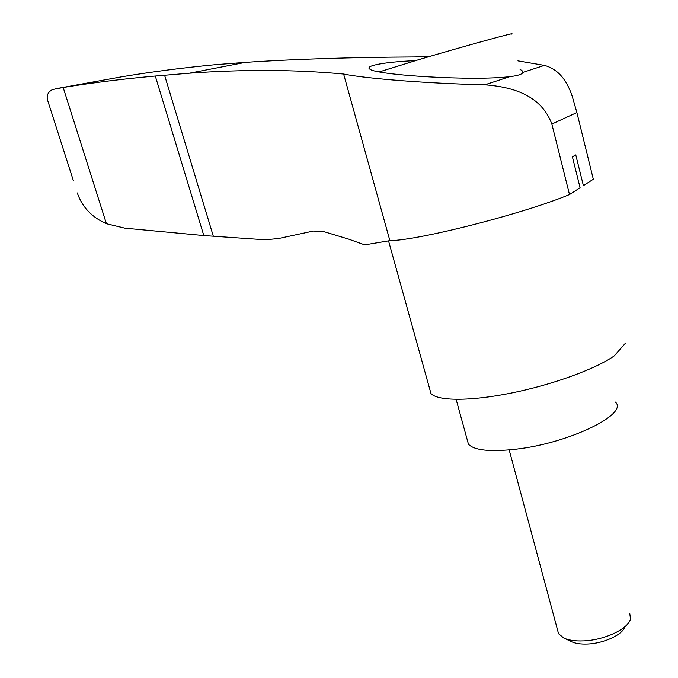 <?xml version="1.0" encoding="UTF-8"?>
<svg xmlns="http://www.w3.org/2000/svg" width="678" height="678" viewBox="0 0 678 678"><rect width="100%" height="100%" fill="white"/><g stroke="black" fill="none" stroke-linecap="round" stroke-linejoin="round"><path stroke-width="1.02" d="M415.538 60.63C385.299 61.91 363.984 65.69 369.917 69.19C376.705 75.131 472.702 81.191 509.814 76.656C517.95 75.69 522.289 74.275 522.831 72.41L522.018 70.622L520.068 69.385M73.453 180.916L47.409 99.607C46.57 95.005 48.324 91.64 52.672 89.513L63.173 87.504C92.327 82.716 123.04 78.894 155.296 76.038L189.416 73.199C244.216 69.283 295.616 69.563 343.619 74.046C367.095 78.775 429.488 83.564 484.829 84.809C513.805 86.979 541.307 95.742 551.85 124.066L569.486 194.544L580.08 187.738L572.393 156.804L575.766 154.915L583.385 185.619L593.318 179.238L576.876 112.523L572.317 96.615C566.639 79.182 557.324 68.775 544.366 65.385L517.916 60.867M429.267 56.579L414.792 56.96C351.848 57.274 295.354 59.079 245.317 62.384L215.282 64.69C183.06 67.766 152.109 71.758 122.438 76.673L55.164 88.843M343.619 74.046L389.875 240.631L364.696 244.851L348.534 239.088L323.169 231.41L313.329 231.045L278.59 238.512L268.802 239.461L258.759 239.351L203.807 235.554L124.905 228.164L106.421 223.715C91.844 217.299 82.14 207.044 77.3 192.942M47.401 99.607L49.096 104.878M63.173 87.504L106.421 223.715M429.521 388.333L430.979 393.579C437.708 401.045 469.879 401.384 510.983 393.113C552.028 384.892 595.437 369.112 614.183 355.942L625.48 343.17L614.183 355.942M575.766 154.915L572.393 156.804M389.875 240.631C418.19 240.495 523.899 213.646 569.486 194.544M624.845 626.752C622.726 634.684 603.827 643.498 587.428 644.041C580.766 644.303 575.461 643.524 571.512 641.702L563.782 638.023L558.545 633.701L557.536 629.955M629.752 613.285L630.481 618.904C628.523 628.777 604.462 640.193 583.589 640.896C575.266 641.244 568.664 640.286 563.782 638.023M615.387 402.062C629.031 413.8 569.554 443.09 516.416 449.133C490.279 452.073 474.286 450.429 468.439 444.2L467.117 439.378M511.178 34.214C519.933 30.849 463.244 46.435 417.275 60.113L379.188 71.936M544.366 65.385L522.831 72.41M509.814 76.656L484.829 84.809M164.576 75.207L213.341 236.258M576.876 112.523L551.85 124.066M155.296 76.038L203.807 235.554M522.348 73.199L522.018 70.622M189.416 73.199L245.317 62.384M388.536 240.851L430.979 393.579M558.545 633.701L509.178 449.921M468.439 444.2L456.133 399.367"/></g></svg>
